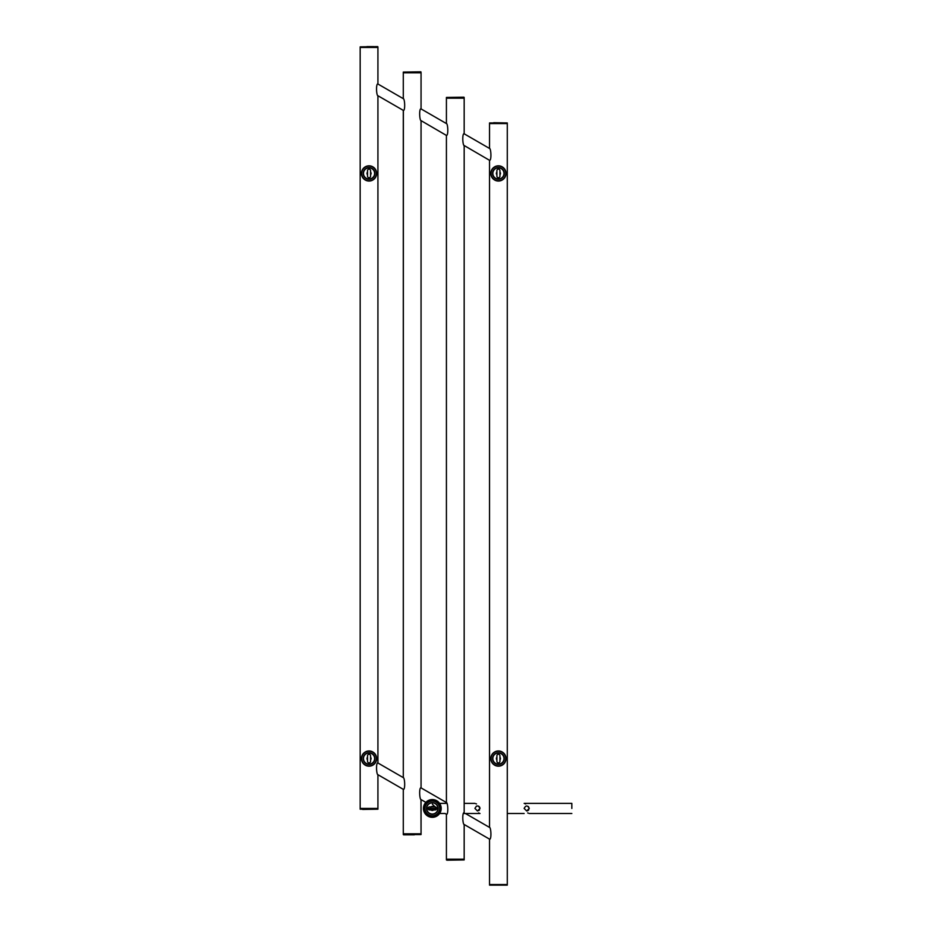 <?xml version="1.0" encoding="UTF-8"?>
<svg xmlns="http://www.w3.org/2000/svg" width="932" height="932" viewBox="0 0 932 932"><rect width="100%" height="100%" fill="white"/><g stroke="black" fill="none" stroke-linecap="round" stroke-linejoin="round"><path stroke-width="1.4" d="M433.66 809.966A2.027 2.027 0 0 1 430.98 809.966L429.524 809.966A1.526 1.526 0 0 1 428.009 808.44A1.526 1.526 0 0 1 429.524 806.914L430.98 806.914A2.027 2.027 0 0 1 433.66 806.914L435.104 806.914A1.526 1.526 0 0 1 436.63 808.44A1.526 1.526 0 0 1 435.104 809.966L430.98 809.966M430.98 806.914L433.66 806.914M432.32 814.02A5.58 5.58 0 0 0 437.155 805.644A5.58 5.58 0 0 0 427.485 805.644A5.58 5.58 0 0 0 432.32 814.02A5.58 5.58 0 0 0 437.155 805.644A5.58 5.58 0 0 0 427.485 805.644A5.58 5.58 0 0 0 432.32 814.02M432.32 814.277A5.837 5.837 0 0 0 437.364 805.528A5.837 5.837 0 0 0 427.264 805.528A5.837 5.837 0 0 0 432.32 814.277A5.837 5.837 0 0 0 437.364 805.528A5.837 5.837 0 0 0 427.264 805.528A5.837 5.837 0 0 0 432.32 814.277M432.32 815.791A7.351 7.351 0 0 0 438.692 804.759A7.351 7.351 0 0 0 425.947 804.759A7.351 7.351 0 0 0 432.32 815.791A7.351 7.351 0 0 0 438.692 804.759A7.351 7.351 0 0 0 425.947 804.759A7.351 7.351 0 0 0 432.32 815.791M432.32 816.048A7.607 7.607 0 0 0 438.902 804.631A7.607 7.607 0 0 0 425.726 804.631A7.607 7.607 0 0 0 432.32 816.048A7.607 7.607 0 0 0 438.902 804.631A7.607 7.607 0 0 0 425.726 804.631A7.607 7.607 0 0 0 432.32 816.048M360.171 46.856L360.171 808.44L377.926 808.44L377.926 774.841C376.342 774.329 375.841 762.458 377.926 762.842L377.926 95.879C376.33 95.355 375.852 83.461 377.926 83.868L377.926 47.462L360.171 47.462L377.926 47.462L377.926 83.868C375.852 83.461 376.33 95.355 377.926 95.879L377.926 762.842C375.841 762.458 376.342 774.329 377.926 774.841L377.926 808.44L360.171 808.44L377.926 808.44L377.926 809.197L360.171 809.197L360.171 47.462L377.926 47.462L377.67 46.6L360.171 46.856L377.926 46.856M377.856 83.973L403.37 98.71M377.856 774.655L403.37 789.392M464.101 145.485L489.533 160.316C491.618 160.735 491.129 148.829 489.533 148.304L489.533 123.56L507.288 123.56L507.288 884.538L489.533 884.538L507.288 884.538L507.288 123.56L489.533 123.56L507.288 123.56L507.288 122.954L493.692 122.698M489.533 839.289L489.533 839.289C491.63 839.674 491.129 827.791 489.533 827.278C491.129 827.791 491.63 839.674 489.533 839.289L489.533 884.538L507.288 884.538L507.288 885.144L489.533 885.144L489.533 839.289M464.101 824.447L489.615 839.184M464.171 824.622L464.171 824.645C462.587 824.121 462.086 812.25 464.171 812.634L464.171 145.672C462.575 145.147 462.097 133.253 464.171 133.66L464.171 98.198L446.416 98.198L464.171 98.198L464.171 133.66C462.097 133.253 462.575 145.147 464.171 145.672L464.171 812.634C462.086 812.25 462.587 824.121 464.171 824.645L464.171 859.176L446.416 859.176L464.171 859.176L464.171 824.645M464.101 133.765L489.615 148.503M420.973 120.589L446.416 135.42C448.49 135.839 448.012 123.933 446.416 123.408L446.416 98.198L464.171 98.198L463.915 97.184L446.416 97.429L464.171 97.429M446.416 814.393L446.416 814.393C448.502 814.778 448.001 802.895 446.416 802.382C448.001 802.895 448.502 814.778 446.416 814.393L446.416 859.176L464.171 859.176L464.171 859.933L446.416 859.933L446.416 814.393M420.973 799.551L421.054 799.738C419.458 799.225 418.957 787.354 421.054 787.738L421.054 120.776C419.458 120.251 418.969 108.357 421.054 108.764L421.054 72.824L403.288 72.824L421.054 72.824L421.054 108.764C418.969 108.357 419.458 120.251 421.054 120.776L421.054 787.738C418.957 787.354 419.458 799.225 421.054 799.738L421.054 833.802L403.288 833.802L421.054 833.802L420.973 799.551L425.842 802.359M377.856 95.693L403.37 110.419L403.288 777.486C404.884 777.999 405.385 789.882 403.288 789.497C405.385 789.882 404.884 777.999 403.288 777.486L403.288 110.524C405.373 110.943 404.884 99.037 403.288 98.512L403.288 72.824L421.054 72.824L420.798 71.811L403.288 72.067L421.054 72.067M420.984 108.869L446.486 123.606M366.893 46.6L373.779 46.6M507.288 885.144L489.533 885.144M377.926 809.197L362.653 809.454M414.344 834.816L403.544 834.816L414.344 834.816M464.171 859.933L446.917 860.189M499.936 757.227A2.027 2.027 0 0 1 499.936 759.918L499.936 761.362A1.526 1.526 0 0 1 498.41 762.877A1.526 1.526 0 0 1 496.896 761.362L496.896 759.918A2.027 2.027 0 0 1 496.896 757.227L496.896 755.782A1.526 1.526 0 0 1 498.41 754.256A1.526 1.526 0 0 1 499.936 755.782L499.936 759.918M496.896 759.918L496.896 757.227M503.991 758.566A5.58 5.58 0 0 0 495.626 753.743A5.58 5.58 0 0 0 495.626 763.401A5.58 5.58 0 0 0 503.991 758.566M497.292 751.041L499.296 751.017M498.608 750.959L497.373 751.029M504.247 758.566A5.837 5.837 0 0 0 495.498 753.522A5.837 5.837 0 0 0 495.498 763.623A5.837 5.837 0 0 0 504.247 758.566M505.773 758.566A7.351 7.351 0 0 0 494.741 752.206A7.351 7.351 0 0 0 494.741 764.939A7.351 7.351 0 0 0 505.773 758.566M506.029 758.566A7.607 7.607 0 0 0 494.612 751.984A7.607 7.607 0 0 0 494.612 765.16A7.607 7.607 0 0 0 506.029 758.566M370.575 757.227A2.027 2.027 0 0 1 370.575 759.918L370.575 761.362A1.526 1.526 0 0 1 369.049 762.877A1.526 1.526 0 0 1 367.523 761.362L367.523 759.918A2.027 2.027 0 0 1 367.523 757.227L367.523 755.782A1.526 1.526 0 0 1 369.049 754.256A1.526 1.526 0 0 1 370.575 755.782L370.575 759.918M367.523 759.918L367.523 757.227M374.629 758.566A5.58 5.58 0 0 0 366.253 753.743A5.58 5.58 0 0 0 366.253 763.401A5.58 5.58 0 0 0 374.629 758.566M369.247 750.959L368 751.029M367.93 751.041L370.202 751.052M374.885 758.566A5.837 5.837 0 0 0 366.136 753.522A5.837 5.837 0 0 0 366.136 763.623A5.837 5.837 0 0 0 374.885 758.566M376.4 758.566A7.351 7.351 0 0 0 365.367 752.206A7.351 7.351 0 0 0 365.367 764.939A7.351 7.351 0 0 0 376.4 758.566M376.656 758.566A7.607 7.607 0 0 0 365.239 751.984A7.607 7.607 0 0 0 365.239 765.16A7.607 7.607 0 0 0 376.656 758.566M499.936 172.082A2.027 2.027 0 0 1 499.936 174.773L499.936 176.218A1.526 1.526 0 0 1 498.41 177.744A1.526 1.526 0 0 1 496.896 176.218L496.896 174.773A2.027 2.027 0 0 1 496.896 172.082L496.896 170.638A1.526 1.526 0 0 1 498.41 169.123A1.526 1.526 0 0 1 499.936 170.638L499.936 174.773M496.896 174.773L496.896 172.082M503.991 173.434A5.58 5.58 0 0 0 495.626 168.599A5.58 5.58 0 0 0 495.626 178.257A5.58 5.58 0 0 0 503.991 173.434M504.247 173.434A5.837 5.837 0 0 0 495.498 168.377A5.837 5.837 0 0 0 495.498 178.478A5.837 5.837 0 0 0 504.247 173.434M505.773 173.434A7.351 7.351 0 0 0 494.741 167.061A7.351 7.351 0 0 0 494.741 179.794A7.351 7.351 0 0 0 505.773 173.434M506.029 173.434A7.607 7.607 0 0 0 494.612 166.84A7.607 7.607 0 0 0 494.612 180.016A7.607 7.607 0 0 0 506.029 173.434M370.575 172.082A2.027 2.027 0 0 1 370.575 174.773L370.575 176.218A1.526 1.526 0 0 1 369.049 177.744A1.526 1.526 0 0 1 367.523 176.218L367.523 174.773A2.027 2.027 0 0 1 367.523 172.082L367.523 170.638A1.526 1.526 0 0 1 369.049 169.123A1.526 1.526 0 0 1 370.575 170.638L370.575 174.773M367.523 174.773L367.523 172.082M374.629 173.434A5.58 5.58 0 0 0 366.253 168.599A5.58 5.58 0 0 0 366.253 178.257A5.58 5.58 0 0 0 374.629 173.434M367.93 165.908L370.202 165.908M369.247 165.826L368 165.896M374.885 173.434A5.837 5.837 0 0 0 366.136 168.377A5.837 5.837 0 0 0 366.136 178.478A5.837 5.837 0 0 0 374.885 173.434M376.4 173.434A7.351 7.351 0 0 0 365.367 167.061A7.351 7.351 0 0 0 365.367 179.794A7.351 7.351 0 0 0 376.4 173.434M376.656 173.434A7.607 7.607 0 0 0 365.239 166.84A7.607 7.607 0 0 0 365.239 180.016A7.607 7.607 0 0 0 376.656 173.434M430.794 808.44L430.794 806.914M428.009 808.44L436.63 808.44L428.009 808.44L436.63 808.44L428.009 808.44L436.63 808.44L432.32 804.13M489.615 160.211L489.533 160.316C491.618 160.735 491.129 148.829 489.533 148.304L489.533 122.954L507.288 122.954M446.486 135.315L446.416 135.42C448.49 135.839 448.012 123.933 446.416 123.408L446.416 97.429M403.288 833.802L421.054 833.802L421.054 834.571L403.288 834.571L403.288 789.497L403.288 833.802M403.37 110.419L403.288 110.524C405.373 110.943 404.884 99.037 403.288 98.512L403.288 72.067M480.003 808.44C479.619 806.32 478.384 805.563 476.299 806.192L476.485 806.098C478.5 805.632 479.665 806.413 480.003 808.44L480.003 808.44C478.314 805.166 476.625 805.166 474.936 808.44L477.464 810.98L480.003 808.44C478.314 805.166 476.625 805.166 474.936 808.44L477.464 810.98L480.003 808.44M529.213 808.557L529.213 808.44C527.524 805.166 525.834 805.166 524.145 808.44L526.673 810.98L529.213 808.44C527.524 805.166 525.834 805.166 524.145 808.44L526.673 810.98L529.213 808.557M479.141 806.529L479.945 807.916L479.141 806.529M479.549 809.896L478.675 810.677M528.351 806.529L529.213 808.277L528.351 806.529M528.759 809.896L527.687 810.77L528.759 809.896M527.489 810.84L526.673 810.98L527.489 810.84M571.829 808.44L571.829 803.372L571.829 808.44M480.003 813.508L474.936 813.508L480.003 813.508M478.431 812.937L479.269 813.182L478.431 812.937M474.936 803.372L464.171 803.372L474.936 803.372M476.508 803.943L475.67 803.687L476.508 803.943M529.213 813.508L571.829 813.508L529.213 813.508M527.64 812.937L528.479 813.182L527.64 812.937M524.145 803.372L571.829 803.372L524.145 803.372M525.718 803.943L524.879 803.699L525.718 803.943M479.537 809.896L478.885 810.549M432.32 817.317A8.877 8.877 0 0 0 441.139 809.454A8.877 8.877 0 0 1 432.32 817.317A8.877 8.877 0 0 0 441.139 809.454A8.877 8.877 0 0 1 432.32 817.317A8.877 8.877 0 0 0 441.139 809.454A8.877 8.877 0 0 1 423.501 809.454A8.877 8.877 0 0 0 432.32 817.317A8.877 8.877 0 0 1 423.501 809.454A8.877 8.877 0 0 0 432.32 817.317A8.877 8.877 0 0 1 423.501 809.454A8.877 8.877 0 0 0 432.32 817.317M439.927 808.696L441.197 808.696A8.877 8.877 0 0 0 432.32 799.563A8.877 8.877 0 0 0 423.443 808.696L423.443 809.454L424.771 809.454M441.197 808.696A8.877 8.877 0 0 0 432.32 799.563A8.877 8.877 0 0 0 423.443 808.696A8.877 8.877 0 0 1 432.32 799.563A8.877 8.877 0 0 1 441.197 808.696A8.877 8.877 0 0 0 432.32 799.563A8.877 8.877 0 0 0 423.443 808.696A8.877 8.877 0 0 1 432.32 799.563A8.877 8.877 0 0 1 441.197 808.696A8.877 8.877 0 0 0 432.32 799.563A8.877 8.877 0 0 0 423.443 808.696L424.712 808.44M428.394 809.454L436.246 809.454M439.857 809.454L441.197 809.454M439.927 808.44L440.941 808.44M424.2 809.966L424.864 809.966M439.776 809.966L440.44 809.966M423.443 808.696L423.443 809.454L423.687 808.44L423.443 809.454L423.687 808.44L424.712 808.696M423.757 809.454A8.621 8.621 0 0 0 432.32 817.061A8.621 8.621 0 0 1 423.757 809.454A8.621 8.621 0 0 0 440.883 809.454A8.621 8.621 0 0 1 432.32 817.061A8.621 8.621 0 0 0 440.883 809.454M440.941 808.696A8.621 8.621 0 0 0 432.32 799.819A8.621 8.621 0 0 0 423.699 808.696A8.621 8.621 0 0 1 432.32 799.819A8.621 8.621 0 0 1 440.941 808.696A8.621 8.621 0 0 0 432.32 799.819A8.621 8.621 0 0 0 423.699 808.696M428.021 808.696L436.607 808.696M489.533 827.278L489.533 160.316L489.533 827.278M446.416 802.382L446.416 135.42L446.416 802.382M445.158 813.508L439.601 813.508L445.158 813.508L446.486 814.288M377.856 762.947L403.37 777.672M420.973 787.843L446.486 802.568M465.441 813.508L489.615 827.465M463.6 813.508L474.936 813.508L463.6 813.508M507.288 813.508L524.145 813.508L507.288 813.508M439.601 803.372L446.789 803.372L439.601 803.372"/></g></svg>
